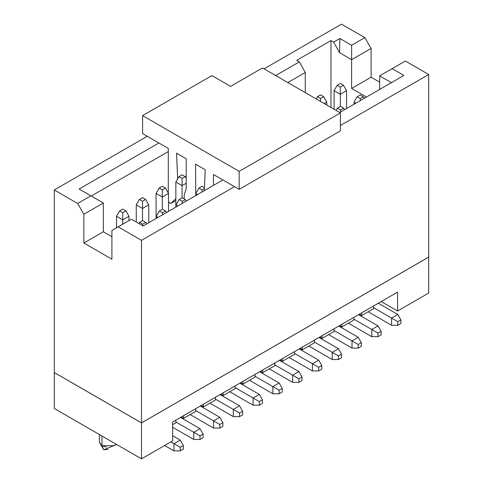 <?xml version="1.0" encoding="UTF-8"?>
<svg xmlns="http://www.w3.org/2000/svg" width="483" height="483" viewBox="0 0 483 483"><rect width="100%" height="100%" fill="white"/><g stroke="black" fill="none" stroke-linecap="round" stroke-linejoin="round"><path stroke-width="0.72" d="M215.412 397.298L215.412 399.996L215.412 397.298L203.415 404.223L203.415 406.915L215.412 399.996L203.415 406.915L203.415 404.223L195.627 408.715L215.412 397.298M209.96 403.142L233.325 416.63L233.325 409.439L215.412 399.097L233.325 409.439L233.325 416.63L239.55 416.63L239.55 413.031L233.325 409.439L239.55 405.841L220.085 394.599L239.55 405.841L233.325 409.439L239.55 413.031L239.55 416.63L233.325 416.63L209.96 403.142M201.079 405.569L203.415 406.915L201.079 405.569M200.3 406.022L219.771 417.258L222.886 422.655L222.886 426.254L219.771 428.053L213.54 428.053L190.175 414.565L213.54 428.053L213.54 420.856L219.771 417.258L200.3 406.022M242.665 414.831L239.55 416.63L242.665 414.831L242.665 411.232L239.55 413.031L242.665 411.232L239.55 405.841L242.665 411.232L242.665 414.831M195.627 410.514L219.771 424.454L219.771 428.053L222.886 426.254L222.886 422.655L219.771 424.454L222.886 422.655L219.771 417.258L213.54 420.856L195.627 410.514M373.534 308.703L361.664 315.556L359.328 314.204L361.664 315.556L373.534 308.703L373.534 306.005L397.569 292.13L195.627 408.715L195.627 411.413L183.637 418.338L181.3 416.992L183.637 418.338L195.627 411.413L195.627 408.715L183.637 415.64L183.637 418.338L183.637 415.64L175.848 420.138L175.848 422.836L172.654 424.678L175.848 422.836L175.848 420.138L172.654 421.979L373.534 306.005L373.534 308.703M353.876 320.054L341.886 326.973L339.549 325.627L341.886 326.973L353.876 320.054L353.876 317.355L373.534 306.005L361.664 312.857L361.664 315.556L361.664 312.857L353.876 317.355L353.876 320.054M334.097 331.471L322.101 338.396L319.764 337.049L322.101 338.396L334.097 331.471L334.097 328.772L353.876 317.355L341.886 324.28L341.886 326.973L341.886 324.28L334.097 328.772L334.097 331.471M314.318 342.894L302.322 349.819L299.985 348.466L302.322 349.819L314.318 342.894L314.318 340.195L334.097 328.772L322.101 335.697L322.101 338.396L322.101 335.697L314.318 340.195L314.318 342.894M294.533 354.311L282.543 361.236L280.206 359.889L282.543 361.236L294.533 354.311L294.533 351.612L314.318 340.195L302.322 347.12L302.322 349.819L302.322 347.12L294.533 351.612L294.533 354.311M274.755 365.734L262.758 372.659L260.422 371.306L262.758 372.659L274.755 365.734L274.755 363.035L294.533 351.612L282.543 358.537L282.543 361.236L282.543 358.537L274.755 363.035L274.755 365.734M254.97 377.151L242.979 384.076L240.643 382.729L242.979 384.076L254.97 377.151L254.97 374.458L274.755 363.035L262.758 369.96L262.758 372.659L262.758 369.96L254.97 374.458L254.97 377.151M235.191 388.574L223.2 395.499L220.864 394.146L223.2 395.499L223.2 392.8L254.97 374.458L242.979 381.377L242.979 384.076L242.979 381.377L235.191 385.875L235.191 388.574L235.191 385.875L223.2 392.8L223.2 395.499L235.191 388.574M428.717 293.03L397.569 311.016L381.214 301.573L397.569 311.016L397.569 292.13L397.569 311.016L428.717 293.03L428.717 257.095L141.507 422.915L141.507 458.85L172.654 440.864L172.654 421.979L172.654 440.864L141.507 458.85L54.283 408.491L54.313 372.538L141.507 422.915L428.717 257.095L428.717 293.03M141.507 458.85L141.507 422.915L54.283 372.556L54.283 408.491L141.507 458.85M328.645 334.616L352.01 348.11L352.01 340.913L334.097 330.571L352.01 340.913L352.01 348.11L328.645 334.616M338.77 326.073L358.241 337.315L338.77 326.073M308.866 346.039L332.226 359.527L332.226 352.336L314.318 341.994L332.226 352.336L332.226 359.527L308.866 346.039M318.985 337.496L338.456 348.738L318.985 337.496M289.082 357.462L312.447 370.95L312.447 363.753L294.533 353.411L312.447 363.753L312.447 370.95L289.082 357.462M299.206 348.919L318.677 360.155L299.206 348.919M269.303 368.879L292.668 382.367L292.668 375.176L274.755 364.834L292.668 375.176L292.668 382.367L269.303 368.879M279.428 360.336L298.899 371.578L279.428 360.336M249.524 380.302L272.883 393.79L272.883 386.593L254.97 376.257L272.883 386.593L272.883 393.79L249.524 380.302M259.643 371.759L279.114 383.001L259.643 371.759M229.739 391.719L253.104 405.213L253.104 398.016L235.191 387.674L253.104 398.016L253.104 405.213L229.739 391.719M239.864 383.176L259.335 394.418L239.864 383.176M368.209 311.776L391.568 325.264L391.568 318.074L373.534 307.659L391.568 318.074L391.568 325.264L368.209 311.776M358.549 314.656L378.02 325.898L358.549 314.656M348.424 323.199L371.789 336.687L371.789 329.491L353.876 319.154L371.789 329.491L378.02 325.898L381.135 331.29L381.135 334.888L381.135 331.29L378.02 325.898L371.789 329.491L371.789 336.687L348.424 323.199M172.654 427.286L193.761 439.47L193.761 432.279L175.848 421.937L193.761 432.279L193.761 439.47L172.654 427.286M180.521 417.439L199.992 428.681L180.521 417.439M172.654 435.738L180.207 440.104L172.654 435.738M106.212 447.083L101.943 445.718L99.359 442.126L101.943 445.718L101.943 436.01L101.943 445.718L114.405 445.718L116.192 444.233M352.01 348.11L358.241 348.11L358.241 344.512L352.01 340.913L358.241 337.315L361.356 342.713L361.356 346.311L358.241 348.11L352.01 348.11M332.226 359.527L338.456 359.527L338.456 355.929L332.226 352.336L338.456 348.738L341.572 354.13L341.572 357.728L338.456 359.527L332.226 359.527M312.447 370.95L318.677 370.95L318.677 367.352L312.447 363.753L318.677 360.155L321.793 365.553L321.793 369.151L318.677 370.95L312.447 370.95M292.668 382.367L298.899 382.367L298.899 378.775L292.668 375.176L298.899 371.578L302.014 376.975L302.014 380.568L298.899 382.367L292.668 382.367M272.883 393.79L279.114 393.79L279.114 390.192L272.883 386.593L279.114 383.001L282.229 388.392L282.229 391.991L279.114 393.79L272.883 393.79M253.104 405.213L259.335 405.213L259.335 401.615L253.104 398.016L259.335 394.418L262.45 399.815L262.45 403.414L259.335 405.213L253.104 405.213M378.334 303.233L397.799 314.475L378.334 303.233M391.568 325.264L397.799 325.264L397.799 321.672L391.568 318.074L397.799 314.475L400.914 319.873L400.914 323.471L397.799 325.264L391.568 325.264M371.789 336.687L378.02 336.687L378.02 333.089L371.789 329.491L378.02 333.089L381.135 331.29L378.02 333.089L378.02 336.687L381.135 334.888L378.02 336.687L371.789 336.687M213.54 428.053L219.771 428.053L219.771 424.454L213.54 420.856L213.54 428.053M193.761 439.47L199.992 439.47L199.992 435.871L193.761 432.279L199.992 428.681L203.108 434.078L203.108 437.67L199.992 439.47L193.761 439.47M164.637 445.495L173.977 450.893L173.977 443.696L170.867 441.897L173.977 443.696L180.207 440.104L183.323 445.495L183.323 449.093L183.323 445.495L180.207 440.104L173.977 443.696L173.977 450.893L164.637 445.495M428.717 257.059L141.507 422.879L54.283 372.52L54.283 189.97L147.267 136.284L54.283 189.97L54.283 372.52L141.507 422.879L428.717 257.059L428.717 74.509L340.406 125.495L428.717 74.509L428.717 257.059M101.943 445.718L103.767 449.758L101.943 445.718M108.174 449.317L103.767 449.758L99.359 442.126L99.359 434.519M358.241 348.11L361.356 346.311L361.356 342.713L358.241 344.512L358.241 348.11M352.01 340.913L358.241 344.512L361.356 342.713L358.241 337.315L352.01 340.913M338.456 359.527L341.572 357.728L341.572 354.13L338.456 355.929L338.456 359.527M332.226 352.336L338.456 355.929L341.572 354.13L338.456 348.738L332.226 352.336M318.677 370.95L321.793 369.151L321.793 365.553L318.677 367.352L318.677 370.95M312.447 363.753L318.677 367.352L321.793 365.553L318.677 360.155L312.447 363.753M298.899 382.367L302.014 380.568L302.014 376.975L298.899 378.775L298.899 382.367M292.668 375.176L298.899 378.775L302.014 376.975L298.899 371.578L292.668 375.176M279.114 393.79L282.229 391.991L282.229 388.392L279.114 390.192L279.114 393.79M272.883 386.593L279.114 390.192L282.229 388.392L279.114 383.001L272.883 386.593M259.335 405.213L262.45 403.414L262.45 399.815L259.335 401.615L259.335 405.213M253.104 398.016L259.335 401.615L262.45 399.815L259.335 394.418L253.104 398.016M397.799 325.264L400.914 323.471L400.914 319.873L397.799 321.672L397.799 325.264M391.568 318.074L397.799 321.672L400.914 319.873L397.799 314.475L391.568 318.074M199.992 439.47L203.108 437.67L203.108 434.078L199.992 435.871L199.992 439.47M193.761 432.279L199.992 435.871L203.108 434.078L199.992 428.681L193.761 432.279M173.977 450.893L180.207 450.893L180.207 447.294L173.977 443.696L180.207 447.294L183.323 445.495L180.207 447.294L180.207 450.893L183.323 449.093L180.207 450.893L173.977 450.893M264.086 68.84L341.493 24.15L364.858 37.638L371.089 48.433L371.089 77.208L379.656 82.152L371.089 77.208L371.089 48.433L364.858 37.638L341.493 24.15L264.086 68.84M234.49 186.643L141.507 240.329L141.507 422.879L141.507 240.329L118.142 226.841L111.911 230.439L111.911 259.214L83.873 243.027L83.873 214.253L77.642 203.458L54.283 189.97L77.642 203.458L90.882 195.814L79.121 189.028L158.871 142.986L79.121 189.028L90.882 195.814L77.642 203.458L83.873 214.253L83.873 243.027L111.911 259.214L111.911 230.439L118.142 226.841L141.507 240.329L234.49 186.643M405.358 61.021L428.717 74.509L405.358 61.021L392.118 68.664L405.358 61.021M275.69 75.541L299.363 61.872L296.713 60.345L330.982 40.56L333.632 42.087L339.857 38.495L351.618 45.281L364.858 37.638L351.618 45.281L351.618 59.669L371.089 48.433L351.618 59.669L351.618 88.449L371.089 77.208L351.618 88.449L366.494 97.035L351.618 88.449L351.618 59.669L339.549 52.701L333.632 42.087L330.982 40.56L296.713 60.345L299.363 61.872L275.69 75.541M379.656 89.433L379.656 75.855L392.118 68.664L403.873 75.451L339.706 112.503L403.873 75.451L392.118 68.664L379.656 75.855L379.656 89.433M222.886 179.948L143.137 225.984L131.382 219.197L118.142 226.841L131.382 219.197L143.137 225.984L222.886 179.948M111.911 236.73L103.344 231.786L83.873 243.027L103.344 231.786L103.344 203.011L83.873 214.253L103.344 203.011L90.882 195.814L103.344 203.011L103.344 231.786L111.911 236.73M340.328 106.477L340.328 94.245L334.097 90.647L334.097 109.261L334.097 90.647L340.328 94.245L340.328 106.477M346.559 90.647L346.559 108.542L346.559 90.647L340.328 94.245L340.328 87.055L337.212 85.256L334.097 90.647L337.212 85.256L340.328 87.055L340.328 94.245L346.559 90.647L343.443 85.256L346.559 90.647M355.826 103.193L354.033 102.161L354.033 104.225L354.033 102.161L355.826 103.193M326.774 102.07L326.774 105.034L326.774 102.07L324.208 103.555L326.774 102.07L323.658 96.672L326.774 102.07M197.577 194.558L195.784 193.526L195.784 195.591L195.784 193.526L197.577 194.558M182.079 197.843L182.079 185.611L175.848 182.013L175.848 207.104L175.848 182.013L182.079 185.611L182.079 197.843M158.013 217.398L156.226 216.366L156.226 218.431L156.226 216.366L158.013 217.398M122.736 224.19L122.736 219.874L116.506 216.275L116.506 227.783L116.506 216.275L122.736 219.874L122.736 224.19M128.967 216.275L128.967 220.592L128.967 216.275L122.736 219.874L122.736 212.677L119.621 210.878L116.506 216.275L119.621 210.878L122.736 212.677L122.736 219.874L128.967 216.275L125.852 210.878L128.967 216.275M142.515 220.683L142.515 208.451L136.284 204.852L136.284 222.029L136.284 204.852L142.515 208.451L142.515 220.683M148.746 204.852L148.746 222.748L148.746 204.852L142.515 208.451L142.515 201.26L139.4 199.461L136.284 204.852L139.4 199.461L142.515 201.26L142.515 208.451L148.746 204.852L145.631 199.461L148.746 204.852M177.792 205.975L176.005 204.943L176.005 207.014L176.005 204.943L177.792 205.975M168.531 193.435L168.531 211.331L168.531 193.435L162.3 197.034L156.069 193.435L156.069 218.521L156.069 193.435L162.3 197.034L162.3 209.26L162.3 189.837L159.185 188.038L156.069 193.435L159.185 188.038L162.3 186.239L165.415 188.038L168.531 193.435L165.415 188.038L162.3 186.239L159.185 188.038L162.3 189.837L165.415 188.038L162.3 189.837L162.3 197.034L168.531 193.435M91.275 196.044L168.295 151.571L91.275 196.044M287.838 82.557L305.28 72.486L299.363 61.872L305.28 72.486L305.28 92.627L305.28 72.486L287.838 82.557M330.982 107.468L330.982 40.56L330.982 107.468M391.725 82.828L379.656 75.855L391.725 82.828M333.632 42.087L339.549 52.701L339.857 38.495L333.632 42.087M351.618 59.669L351.618 45.281L339.857 38.495L339.549 52.701L351.618 59.669M340.328 83.456L343.443 85.256L340.328 87.055L343.443 85.256L340.328 83.456L337.212 85.256L340.328 83.456M360.264 94.964L363.379 96.763L364.273 98.315L363.379 96.763L360.264 94.964L357.148 96.763L354.033 102.161L357.148 96.763L360.264 94.964M360.264 98.562L357.148 96.763L360.264 98.562L363.379 96.763L360.264 98.562L360.264 100.633L360.264 98.562M340.485 106.387L343.6 108.186L344.494 109.738L343.6 108.186L340.485 106.387L337.369 108.186L336.083 110.408L337.369 108.186L340.485 106.387M340.485 109.985L337.369 108.186L340.485 109.985L343.6 108.186L340.485 109.985L340.485 112.05L340.485 109.985M320.543 94.873L323.658 96.672L320.543 94.873L317.434 96.672L316.148 98.9L317.434 96.672L320.543 94.873M320.543 101.442L320.543 98.472L317.434 96.672L320.543 98.472L323.658 96.672L320.543 98.472L320.543 101.442M202.015 186.329L204.412 187.712L202.015 186.329L198.899 188.129L195.784 193.526L198.899 188.129L202.015 186.329M202.015 189.928L198.899 188.129L202.015 189.928L204.375 188.563L202.015 189.928L202.015 191.993L202.015 189.928M182.079 174.822L185.194 176.615L186.209 178.372L185.194 176.615L182.079 174.822L178.964 176.615L175.848 182.013L178.964 176.615L182.079 174.822M186.209 183.226L182.079 185.611L182.079 178.414L178.964 176.615L182.079 178.414L185.194 176.615L182.079 178.414L182.079 185.611L186.209 183.226M142.672 220.592L145.788 222.391L146.681 223.943L145.788 222.391L142.672 220.592L139.557 222.391L138.893 223.538L139.557 222.391L142.672 220.592M142.672 225.718L142.672 224.19L139.557 222.391L142.672 224.19L145.788 222.391L142.672 224.19L142.672 225.718M162.451 209.169L165.566 210.968L166.466 212.52L165.566 210.968L162.451 209.169L159.336 210.968L156.226 216.366L159.336 210.968L162.451 209.169M162.451 212.768L159.336 210.968L162.451 212.768L165.566 210.968L162.451 212.768L162.451 214.838L162.451 212.768M122.736 209.079L125.852 210.878L122.736 212.677L125.852 210.878L122.736 209.079L119.621 210.878L122.736 209.079M142.515 197.662L145.631 199.461L142.515 201.26L145.631 199.461L142.515 197.662L139.4 199.461L142.515 197.662M182.236 197.752L185.351 199.551L186.245 201.097L185.351 199.551L182.236 197.752L179.121 199.551L176.005 204.943L179.121 199.551L182.236 197.752M182.236 201.345L179.121 199.551L182.236 201.345L185.351 199.551L182.236 201.345L182.236 203.415L182.236 201.345M213.462 185.387L213.462 174.502L239.163 189.342L239.163 171.356L142.594 115.606L142.594 133.586L168.295 148.426L168.295 193.031L168.295 148.426L142.594 133.586L142.594 115.606L239.163 171.356L239.163 189.342L213.462 174.502L213.462 185.387M168.531 201.665L169.358 202.902L171.097 203.283L175.848 198.712L170.952 203.391L169.358 202.902L168.531 201.665M184.391 194.299L186.209 188.624L186.209 158.768L176.549 153.189L177.635 178.915L176.549 153.189L186.209 158.768L186.209 188.624L184.391 194.299L184.089 198.821M195.772 195.639L195.555 164.166L205.209 169.738L204.279 190.688L205.209 169.738L195.555 164.166L195.772 195.639M262.529 67.946L340.406 112.907L340.406 130.893L239.163 189.342L340.406 130.893L340.406 112.907L239.163 171.356L340.406 112.907L262.529 67.946L230.596 86.379L211.904 75.59L142.594 115.606L211.904 75.59L230.596 86.379L262.529 67.946M175.848 200.536L171.097 203.283L175.848 200.536M116.657 444.505L103.767 449.758M175.848 200.566L170.952 203.391"/></g></svg>
